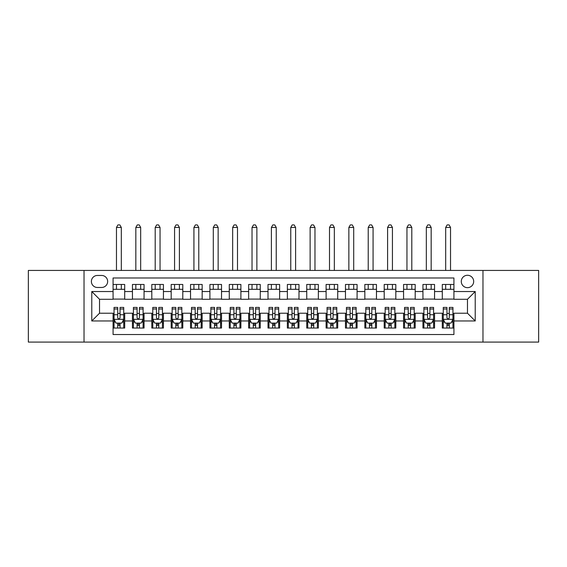 <?xml version="1.0" encoding="UTF-8"?>
<svg xmlns="http://www.w3.org/2000/svg" width="567" height="567" viewBox="0 0 567 567"><rect width="100%" height="100%" fill="white"/><g stroke="black" fill="none" stroke-linecap="round" stroke-linejoin="round"><path stroke-width="0.85" d="M467.477 275.271A6.194 6.194 0 0 0 461.283 281.466A6.194 6.194 0 0 0 467.477 287.66A6.194 6.194 0 0 0 473.679 281.466A6.194 6.194 0 0 0 467.477 275.271M482.971 342.085L538.65 342.085L538.65 270.431L482.971 270.431L482.971 342.085L84.029 342.085L84.029 270.431L28.35 270.431L28.35 342.085L84.029 342.085M453.926 284.471L442.303 284.471L442.303 291.537L434.556 291.537L434.556 299.284L442.303 299.284L442.303 291.537M434.556 291.537L434.556 284.471L422.939 284.471L422.939 291.537L415.193 291.537L415.193 299.284L422.939 299.284L422.939 291.537M415.193 291.537L415.193 284.471L403.569 284.471L403.569 291.537L395.823 291.537L395.823 299.284L403.569 299.284L403.569 291.537M395.823 291.537L395.823 284.471L384.206 284.471L384.206 291.537L376.46 291.537L376.46 299.284L384.206 299.284L384.206 291.537M376.46 291.537L376.46 284.471L364.836 284.471L364.836 291.537L357.09 291.537L357.09 299.284L364.836 299.284L364.836 291.537M357.09 291.537L357.09 284.471L345.473 284.471L345.473 291.537L337.726 291.537L337.726 299.284L345.473 299.284L345.473 291.537M337.726 291.537L337.726 284.471L326.103 284.471L326.103 291.537L318.356 291.537L318.356 299.284L326.103 299.284L326.103 291.537M318.356 291.537L318.356 284.471L306.74 284.471L306.74 291.537L298.993 291.537L298.993 299.284L306.74 299.284L306.74 291.537M298.993 291.537L298.993 284.471L287.37 284.471L287.37 291.537L279.63 291.537L279.63 299.284L287.37 299.284L287.37 291.537M279.63 291.537L279.63 284.471L268.007 284.471L268.007 291.537L260.26 291.537L260.26 299.284L268.007 299.284L268.007 291.537M260.26 291.537L260.26 284.471L248.644 284.471L248.644 291.537L240.897 291.537L240.897 299.284L248.644 299.284L248.644 291.537M240.897 291.537L240.897 284.471L229.274 284.471L229.274 291.537L221.527 291.537L221.527 299.284L229.274 299.284L229.274 291.537M221.527 291.537L221.527 284.471L209.91 284.471L209.91 291.537L202.164 291.537L202.164 299.284L209.91 299.284L209.91 291.537M202.164 291.537L202.164 284.471L190.54 284.471L190.54 291.537L182.794 291.537L182.794 299.284L190.54 299.284L190.54 291.537M182.794 291.537L182.794 284.471L171.177 284.471L171.177 291.537L163.431 291.537L163.431 299.284L171.177 299.284L171.177 291.537M163.431 291.537L163.431 284.471L151.807 284.471L151.807 291.537L144.061 291.537L144.061 299.284L151.807 299.284L151.807 291.537M144.061 291.537L144.061 284.471L132.444 284.471L132.444 299.284L124.697 299.284L124.697 284.471L113.074 284.471M113.074 328.045L124.697 328.045L124.697 313.225L132.444 313.225L132.444 328.045L144.061 328.045L144.061 313.225L151.807 313.225L151.807 320.972L144.061 320.972M151.807 320.972L151.807 328.045L163.431 328.045L163.431 313.225L171.177 313.225L171.177 320.972L163.431 320.972M171.177 320.972L171.177 328.045L182.794 328.045L182.794 313.225L190.54 313.225L190.54 320.972L182.794 320.972M190.54 320.972L190.54 328.045L202.164 328.045L202.164 313.225L209.91 313.225L209.91 320.972L202.164 320.972M209.91 320.972L209.91 328.045L221.527 328.045L221.527 313.225L229.274 313.225L229.274 320.972L221.527 320.972M229.274 320.972L229.274 328.045L240.897 328.045L240.897 313.225L248.644 313.225L248.644 320.972L240.897 320.972M248.644 320.972L248.644 328.045L260.26 328.045L260.26 313.225L268.007 313.225L268.007 320.972L260.26 320.972M268.007 320.972L268.007 328.045L279.63 328.045L279.63 313.225L287.37 313.225L287.37 320.972L279.63 320.972M287.37 320.972L287.37 328.045L298.993 328.045L298.993 313.225L306.74 313.225L306.74 320.972L298.993 320.972M306.74 320.972L306.74 328.045L318.356 328.045L318.356 313.225L326.103 313.225L326.103 320.972L318.356 320.972M326.103 320.972L326.103 328.045L337.726 328.045L337.726 313.225L345.473 313.225L345.473 320.972L337.726 320.972M345.473 320.972L345.473 328.045L357.09 328.045L357.09 313.225L364.836 313.225L364.836 320.972L357.09 320.972M364.836 320.972L364.836 328.045L376.46 328.045L376.46 313.225L384.206 313.225L384.206 320.972L376.46 320.972M384.206 320.972L384.206 328.045L395.823 328.045L395.823 313.225L403.569 313.225L403.569 320.972L395.823 320.972M403.569 320.972L403.569 328.045L415.193 328.045L415.193 313.225L422.939 313.225L422.939 320.972L415.193 320.972M422.939 320.972L422.939 328.045L434.556 328.045L434.556 313.225L442.303 313.225L442.303 320.972L434.556 320.972M97.389 287.469L101.649 287.469A6.003 6.003 0 0 0 107.652 281.466A6.003 6.003 0 0 0 101.649 275.463L97.389 275.463A6.003 6.003 0 0 0 91.386 281.466A6.003 6.003 0 0 0 97.389 287.469M482.971 270.431L84.029 270.431M453.926 291.537L453.926 277.979L113.074 277.979L113.074 299.284L99.523 299.284L99.523 313.225L113.074 313.225L113.074 334.53L453.926 334.53L453.926 313.225L467.477 313.225L467.477 299.284L453.926 299.284L453.926 291.537L475.224 291.537L475.224 320.972L453.926 320.972M113.074 320.972L91.776 320.972L91.776 291.537L113.074 291.537M442.303 320.972L442.303 328.045L453.926 328.045M113.074 289.312L124.697 289.312M113.074 299.092L124.697 299.092M113.074 313.423L114.045 313.423M117.723 313.423L120.048 313.423M123.726 313.423L124.697 313.423M113.074 323.204L114.045 323.204M117.723 323.204L120.048 323.204M123.726 323.204L124.697 323.204M132.444 299.092L144.061 299.092M132.444 289.312L144.061 289.312M132.444 313.423L133.415 313.423M137.094 313.423L139.418 313.423M143.097 313.423L144.061 313.423M132.444 323.204L133.415 323.204M137.094 323.204L139.418 323.204M143.097 323.204L144.061 323.204M151.807 313.423L152.778 313.423M156.457 313.423L158.781 313.423M162.46 313.423L163.431 313.423M151.807 323.204L152.778 323.204M156.457 323.204L158.781 323.204M162.46 323.204L163.431 323.204M151.807 289.312L163.431 289.312M151.807 299.092L163.431 299.092M171.177 313.423L172.141 313.423M175.827 313.423L178.144 313.423M181.83 313.423L182.794 313.423M171.177 323.204L172.141 323.204M175.827 323.204L178.144 323.204M181.83 323.204L182.794 323.204M171.177 289.312L182.794 289.312M171.177 299.092L182.794 299.092M190.54 313.423L191.511 313.423M195.19 313.423L197.514 313.423M201.193 313.423L202.164 313.423M190.54 323.204L191.511 323.204M195.19 323.204L197.514 323.204M201.193 323.204L202.164 323.204M190.54 289.312L202.164 289.312M190.54 299.092L202.164 299.092M209.91 313.423L210.874 313.423M214.553 313.423L216.877 313.423M220.563 313.423L221.527 313.423M209.91 323.204L210.874 323.204M214.553 323.204L216.877 323.204M220.563 323.204L221.527 323.204M209.91 289.312L221.527 289.312M209.91 299.092L221.527 299.092M229.274 313.423L230.245 313.423M233.923 313.423L236.248 313.423M239.926 313.423L240.897 313.423M229.274 323.204L230.245 323.204M233.923 323.204L236.248 323.204M239.926 323.204L240.897 323.204M229.274 289.312L240.897 289.312M229.274 299.092L240.897 299.092M248.644 313.423L249.608 313.423M253.286 313.423L255.611 313.423M259.289 313.423L260.26 313.423M248.644 323.204L249.608 323.204M253.286 323.204L255.611 323.204M259.289 323.204L260.26 323.204M248.644 289.312L260.26 289.312M248.644 299.092L260.26 299.092M268.007 313.423L268.978 313.423M272.656 313.423L274.981 313.423M278.659 313.423L279.63 313.423M268.007 323.204L268.978 323.204M272.656 323.204L274.981 323.204M278.659 323.204L279.63 323.204M268.007 289.312L279.63 289.312M268.007 299.092L279.63 299.092M287.37 313.423L288.341 313.423M292.019 313.423L294.344 313.423M298.022 313.423L298.993 313.423M287.37 323.204L288.341 323.204M292.019 323.204L294.344 323.204M298.022 323.204L298.993 323.204M287.37 289.312L298.993 289.312M287.37 299.092L298.993 299.092M306.74 313.423L307.711 313.423M311.389 313.423L313.714 313.423M317.392 313.423L318.356 313.423M306.74 323.204L307.711 323.204M311.389 323.204L313.714 323.204M317.392 323.204L318.356 323.204M306.74 289.312L318.356 289.312M306.74 299.092L318.356 299.092M326.103 313.423L327.074 313.423M330.752 313.423L333.077 313.423M336.755 313.423L337.726 313.423M326.103 323.204L327.074 323.204M330.752 323.204L333.077 323.204M336.755 323.204L337.726 323.204M326.103 289.312L337.726 289.312M326.103 299.092L337.726 299.092M345.473 313.423L346.437 313.423M350.123 313.423L352.447 313.423M356.126 313.423L357.09 313.423M345.473 323.204L346.437 323.204M350.123 323.204L352.447 323.204M356.126 323.204L357.09 323.204M345.473 289.312L357.09 289.312M345.473 299.092L357.09 299.092M364.836 313.423L365.807 313.423M369.486 313.423L371.81 313.423M375.489 313.423L376.46 313.423M364.836 323.204L365.807 323.204M369.486 323.204L371.81 323.204M375.489 323.204L376.46 323.204M364.836 289.312L376.46 289.312M364.836 299.092L376.46 299.092M384.206 313.423L385.17 313.423M388.856 313.423L391.173 313.423M394.859 313.423L395.823 313.423M384.206 323.204L385.17 323.204M388.856 323.204L391.173 323.204M394.859 323.204L395.823 323.204M384.206 289.312L395.823 289.312M384.206 299.092L395.823 299.092M403.569 313.423L404.54 313.423M408.219 313.423L410.543 313.423M414.222 313.423L415.193 313.423M403.569 323.204L404.54 323.204M408.219 323.204L410.543 323.204M414.222 323.204L415.193 323.204M403.569 289.312L415.193 289.312M403.569 299.092L415.193 299.092M422.939 313.423L423.903 313.423M427.582 313.423L429.906 313.423M433.585 313.423L434.556 313.423M422.939 323.204L423.903 323.204M427.582 323.204L429.906 323.204M433.585 323.204L434.556 323.204M422.939 289.312L434.556 289.312M422.939 299.092L434.556 299.092M442.303 313.423L443.274 313.423M446.952 313.423L449.277 313.423M452.955 313.423L453.926 313.423M442.303 323.204L443.274 323.204M446.952 323.204L449.277 323.204M452.955 323.204L453.926 323.204M442.303 289.312L453.926 289.312M442.303 299.092L453.926 299.092M99.523 299.284L91.776 291.537M99.523 313.225L91.776 320.972M475.224 291.537L467.477 299.284M475.224 320.972L467.477 313.225M117.723 325.522L120.048 325.522M114.045 308.994L117.723 308.994L117.723 307.42L114.045 307.42L114.045 319.228L115.98 323.105L121.792 323.105L123.726 319.228L123.726 307.42L120.048 307.42L120.048 308.994L123.726 308.994M123.726 319.228L123.726 328.045M114.045 319.228L114.045 328.045M120.048 323.105L120.048 328.045M117.723 328.045L117.723 323.105M117.723 308.994L117.723 317.775C118.496 319.271 119.276 319.271 120.048 317.775L120.048 308.994M121.31 289.312L121.31 284.471M121.31 270.431L121.31 227.438L116.469 227.438L116.469 270.431M116.469 289.312L116.469 284.471M116.469 227.438L117.922 224.915L119.857 224.915L121.31 227.438M137.094 325.522L139.418 325.522M133.415 308.994L137.094 308.994L137.094 307.42L133.415 307.42L133.415 319.228L135.35 323.105L141.162 323.105L143.097 319.228L143.097 307.42L139.418 307.42L139.418 308.994L143.097 308.994M143.097 319.228L143.097 328.045M133.415 319.228L133.415 328.045M139.418 323.105L139.418 328.045M137.094 328.045L137.094 323.105M137.094 308.994L137.094 317.775C137.866 319.271 138.639 319.271 139.418 317.775L139.418 308.994M140.673 289.312L140.673 284.471M140.673 270.431L140.673 227.438L135.832 227.438L135.832 270.431M135.832 289.312L135.832 284.471M135.832 227.438L137.285 224.915L139.22 224.915L140.673 227.438M156.457 325.522L158.781 325.522M152.778 308.994L156.457 308.994L156.457 307.42L152.778 307.42L152.778 319.228L154.713 323.105L160.525 323.105L162.46 319.228L162.46 307.42L158.781 307.42L158.781 308.994L162.46 308.994M162.46 319.228L162.46 328.045M152.778 319.228L152.778 328.045M158.781 323.105L158.781 328.045M156.457 328.045L156.457 323.105M156.457 308.994L156.457 317.775C157.229 319.271 158.009 319.271 158.781 317.775L158.781 308.994M160.043 289.312L160.043 284.471M160.043 270.431L160.043 227.438L155.202 227.438L155.202 270.431M155.202 289.312L155.202 284.471M155.202 227.438L156.648 224.915L158.59 224.915L160.043 227.438M175.827 325.522L178.144 325.522M172.141 308.994L175.827 308.994L175.827 307.42L172.141 307.42L172.141 319.228L174.083 323.105L179.888 323.105L181.83 319.228L181.83 307.42L178.144 307.42L178.144 308.994L181.83 308.994M181.83 319.228L181.83 328.045M172.141 319.228L172.141 328.045M178.144 323.105L178.144 328.045M175.827 328.045L175.827 323.105M175.827 308.994L175.827 317.775C176.599 319.271 177.372 319.271 178.144 317.775L178.144 308.994M179.406 289.312L179.406 284.471M179.406 270.431L179.406 227.438L174.565 227.438L174.565 270.431M174.565 289.312L174.565 284.471M174.565 227.438L176.018 224.915L177.953 224.915L179.406 227.438M195.19 325.522L197.514 325.522M191.511 308.994L195.19 308.994L195.19 307.42L191.511 307.42L191.511 319.228L193.446 323.105L199.258 323.105L201.193 319.228L201.193 307.42L197.514 307.42L197.514 308.994L201.193 308.994M201.193 319.228L201.193 328.045M191.511 319.228L191.511 328.045M197.514 323.105L197.514 328.045M195.19 328.045L195.19 323.105M195.19 308.994L195.19 317.775C195.962 319.271 196.735 319.271 197.514 317.775L197.514 308.994M198.776 289.312L198.776 284.471M198.776 270.431L198.776 227.438L193.928 227.438L193.928 270.431M193.928 289.312L193.928 284.471M193.928 227.438L195.381 224.915L197.323 224.915L198.776 227.438M214.553 325.522L216.877 325.522M210.874 308.994L214.553 308.994L214.553 307.42L210.874 307.42L210.874 319.228L212.816 323.105L218.621 323.105L220.563 319.228L220.563 307.42L216.877 307.42L216.877 308.994L220.563 308.994M220.563 319.228L220.563 328.045M210.874 319.228L210.874 328.045M216.877 323.105L216.877 328.045M214.553 328.045L214.553 323.105M214.553 308.994L214.553 317.775C215.332 319.271 216.105 319.271 216.877 317.775L216.877 308.994M218.139 289.312L218.139 284.471M218.139 270.431L218.139 227.438L213.298 227.438L213.298 270.431M213.298 289.312L213.298 284.471M213.298 227.438L214.751 224.915L216.686 224.915L218.139 227.438M233.923 325.522L236.248 325.522M230.245 308.994L233.923 308.994L233.923 307.42L230.245 307.42L230.245 319.228L232.179 323.105L237.991 323.105L239.926 319.228L239.926 307.42L236.248 307.42L236.248 308.994L239.926 308.994M239.926 319.228L239.926 328.045M230.245 319.228L230.245 328.045M236.248 323.105L236.248 328.045M233.923 328.045L233.923 323.105M233.923 308.994L233.923 317.775C234.695 319.271 235.468 319.271 236.248 317.775L236.248 308.994M237.502 289.312L237.502 284.471M237.502 270.431L237.502 227.438L232.661 227.438L232.661 270.431M232.661 289.312L232.661 284.471M232.661 227.438L234.114 224.915L236.056 224.915L237.502 227.438M253.286 325.522L255.611 325.522M249.608 308.994L253.286 308.994L253.286 307.42L249.608 307.42L249.608 319.228L251.542 323.105L257.354 323.105L259.289 319.228L259.289 307.42L255.611 307.42L255.611 308.994L259.289 308.994M259.289 319.228L259.289 328.045M249.608 319.228L249.608 328.045M255.611 323.105L255.611 328.045M253.286 328.045L253.286 323.105M253.286 308.994L253.286 317.775C254.066 319.271 254.838 319.271 255.611 317.775L255.611 308.994M256.872 289.312L256.872 284.471M256.872 270.431L256.872 227.438L252.032 227.438L252.032 270.431M252.032 289.312L252.032 284.471M252.032 227.438L253.484 224.915L255.419 224.915L256.872 227.438M272.656 325.522L274.981 325.522M268.978 308.994L272.656 308.994L272.656 307.42L268.978 307.42L268.978 319.228L270.913 323.105L276.724 323.105L278.659 319.228L278.659 307.42L274.981 307.42L274.981 308.994L278.659 308.994M278.659 319.228L278.659 328.045M268.978 319.228L268.978 328.045M274.981 323.105L274.981 328.045M272.656 328.045L272.656 323.105M272.656 308.994L272.656 317.775C273.429 319.271 274.201 319.271 274.981 317.775L274.981 308.994M276.235 289.312L276.235 284.471M276.235 270.431L276.235 227.438L271.395 227.438L271.395 270.431M271.395 289.312L271.395 284.471M271.395 227.438L272.847 224.915L274.782 224.915L276.235 227.438M292.019 325.522L294.344 325.522M288.341 308.994L292.019 308.994L292.019 307.42L288.341 307.42L288.341 319.228L290.276 323.105L296.087 323.105L298.022 319.228L298.022 307.42L294.344 307.42L294.344 308.994L298.022 308.994M298.022 319.228L298.022 328.045M288.341 319.228L288.341 328.045M294.344 323.105L294.344 328.045M292.019 328.045L292.019 323.105M292.019 308.994L292.019 317.775C292.792 319.271 293.571 319.271 294.344 317.775L294.344 308.994M295.605 289.312L295.605 284.471M295.605 270.431L295.605 227.438L290.765 227.438L290.765 270.431M290.765 289.312L290.765 284.471M290.765 227.438L292.218 224.915L294.153 224.915L295.605 227.438M311.389 325.522L313.714 325.522M307.711 308.994L311.389 308.994L311.389 307.42L307.711 307.42L307.711 319.228L309.646 323.105L315.458 323.105L317.392 319.228L317.392 307.42L313.714 307.42L313.714 308.994L317.392 308.994M317.392 319.228L317.392 328.045M307.711 319.228L307.711 328.045M313.714 323.105L313.714 328.045M311.389 328.045L311.389 323.105M311.389 308.994L311.389 317.775C312.162 319.271 312.934 319.271 313.714 317.775L313.714 308.994M314.969 289.312L314.969 284.471M314.969 270.431L314.969 227.438L310.128 227.438L310.128 270.431M310.128 289.312L310.128 284.471M310.128 227.438L311.581 224.915L313.516 224.915L314.969 227.438M330.752 325.522L333.077 325.522M327.074 308.994L330.752 308.994L330.752 307.42L327.074 307.42L327.074 319.228L329.009 323.105L334.821 323.105L336.755 319.228L336.755 307.42L333.077 307.42L333.077 308.994L336.755 308.994M336.755 319.228L336.755 328.045M327.074 319.228L327.074 328.045M333.077 323.105L333.077 328.045M330.752 328.045L330.752 323.105M330.752 308.994L330.752 317.775C331.525 319.271 332.305 319.271 333.077 317.775L333.077 308.994M334.339 289.312L334.339 284.471M334.339 270.431L334.339 227.438L329.498 227.438L329.498 270.431M329.498 289.312L329.498 284.471M329.498 227.438L330.944 224.915L332.886 224.915L334.339 227.438M350.123 325.522L352.447 325.522M346.437 308.994L350.123 308.994L350.123 307.42L346.437 307.42L346.437 319.228L348.379 323.105L354.184 323.105L356.126 319.228L356.126 307.42L352.447 307.42L352.447 308.994L356.126 308.994M356.126 319.228L356.126 328.045M346.437 319.228L346.437 328.045M352.447 323.105L352.447 328.045M350.123 328.045L350.123 323.105M350.123 308.994L350.123 317.775C350.895 319.271 351.668 319.271 352.447 317.775L352.447 308.994M353.702 289.312L353.702 284.471M353.702 270.431L353.702 227.438L348.861 227.438L348.861 270.431M348.861 289.312L348.861 284.471M348.861 227.438L350.314 224.915L352.249 224.915L353.702 227.438M369.486 325.522L371.81 325.522M365.807 308.994L369.486 308.994L369.486 307.42L365.807 307.42L365.807 319.228L367.742 323.105L373.554 323.105L375.489 319.228L375.489 307.42L371.81 307.42L371.81 308.994L375.489 308.994M375.489 319.228L375.489 328.045M365.807 319.228L365.807 328.045M371.81 323.105L371.81 328.045M369.486 328.045L369.486 323.105M369.486 308.994L369.486 317.775C370.258 319.271 371.038 319.271 371.81 317.775L371.81 308.994M373.072 289.312L373.072 284.471M373.072 270.431L373.072 227.438L368.224 227.438L368.224 270.431M368.224 289.312L368.224 284.471M368.224 227.438L369.677 224.915L371.619 224.915L373.072 227.438M388.856 325.522L391.173 325.522M385.17 308.994L388.856 308.994L388.856 307.42L385.17 307.42L385.17 319.228L387.112 323.105L392.917 323.105L394.859 319.228L394.859 307.42L391.173 307.42L391.173 308.994L394.859 308.994M394.859 319.228L394.859 328.045M385.17 319.228L385.17 328.045M391.173 323.105L391.173 328.045M388.856 328.045L388.856 323.105M388.856 308.994L388.856 317.775C389.628 319.271 390.401 319.271 391.173 317.775L391.173 308.994M392.435 289.312L392.435 284.471M392.435 270.431L392.435 227.438L387.594 227.438L387.594 270.431M387.594 289.312L387.594 284.471M387.594 227.438L389.047 224.915L390.982 224.915L392.435 227.438M408.219 325.522L410.543 325.522M404.54 308.994L408.219 308.994L408.219 307.42L404.54 307.42L404.54 319.228L406.475 323.105L412.287 323.105L414.222 319.228L414.222 307.42L410.543 307.42L410.543 308.994L414.222 308.994M414.222 319.228L414.222 328.045M404.54 319.228L404.54 328.045M410.543 323.105L410.543 328.045M408.219 328.045L408.219 323.105M408.219 308.994L408.219 317.775C408.991 319.271 409.764 319.271 410.543 317.775L410.543 308.994M411.798 289.312L411.798 284.471M411.798 270.431L411.798 227.438L406.957 227.438L406.957 270.431M406.957 289.312L406.957 284.471M406.957 227.438L408.41 224.915L410.352 224.915L411.798 227.438M427.582 325.522L429.906 325.522M423.903 308.994L427.582 308.994L427.582 307.42L423.903 307.42L423.903 319.228L425.838 323.105L431.65 323.105L433.585 319.228L433.585 307.42L429.906 307.42L429.906 308.994L433.585 308.994M433.585 319.228L433.585 328.045M423.903 319.228L423.903 328.045M429.906 323.105L429.906 328.045M427.582 328.045L427.582 323.105M427.582 308.994L427.582 317.775C428.361 319.271 429.134 319.271 429.906 317.775L429.906 308.994M431.168 289.312L431.168 284.471M431.168 270.431L431.168 227.438L426.327 227.438L426.327 270.431M426.327 289.312L426.327 284.471M426.327 227.438L427.78 224.915L429.715 224.915L431.168 227.438M446.952 325.522L449.277 325.522M443.274 308.994L446.952 308.994L446.952 307.42L443.274 307.42L443.274 319.228L445.208 323.105L451.02 323.105L452.955 319.228L452.955 307.42L449.277 307.42L449.277 308.994L452.955 308.994M452.955 319.228L452.955 328.045M443.274 319.228L443.274 328.045M449.277 323.105L449.277 328.045M446.952 328.045L446.952 323.105M446.952 308.994L446.952 317.775C447.724 319.271 448.497 319.271 449.277 317.775L449.277 308.994M450.531 289.312L450.531 284.471M450.531 270.431L450.531 227.438L445.69 227.438L445.69 270.431M445.69 289.312L445.69 284.471M445.69 227.438L447.143 224.915L449.078 224.915L450.531 227.438M132.444 320.972L124.697 320.972M132.444 291.537L124.697 291.537M114.095 319.327L123.677 319.327M123.726 322.035L122.323 322.035M115.448 322.035L114.045 322.035M120.048 314.742L123.726 314.742M114.045 314.742L117.723 314.742M117.723 324.296L120.048 324.296M133.458 319.327L143.047 319.327M143.097 322.035L141.693 322.035M134.818 322.035L133.415 322.035M139.418 314.742L143.097 314.742M133.415 314.742L137.094 314.742M137.094 324.296L139.418 324.296M152.828 319.327L162.41 319.327M162.46 322.035L161.056 322.035M154.181 322.035L152.778 322.035M158.781 314.742L162.46 314.742M152.778 314.742L156.457 314.742M156.457 324.296L158.781 324.296M172.191 319.327L181.78 319.327M181.83 322.035L180.426 322.035M173.545 322.035L172.141 322.035M178.144 314.742L181.83 314.742M172.141 314.742L175.827 314.742M175.827 324.296L178.144 324.296M191.561 319.327L201.143 319.327M201.193 322.035L199.79 322.035M192.915 322.035L191.511 322.035M197.514 314.742L201.193 314.742M191.511 314.742L195.19 314.742M195.19 324.296L197.514 324.296M210.924 319.327L220.513 319.327M220.563 322.035L219.153 322.035M212.278 322.035L210.874 322.035M216.877 314.742L220.563 314.742M210.874 314.742L214.553 314.742M214.553 324.296L216.877 324.296M230.294 319.327L239.876 319.327M239.926 322.035L238.523 322.035M231.648 322.035L230.245 322.035M236.248 314.742L239.926 314.742M230.245 314.742L233.923 314.742M233.923 324.296L236.248 324.296M249.657 319.327L259.247 319.327M259.289 322.035L257.886 322.035M251.011 322.035L249.608 322.035M255.611 314.742L259.289 314.742M249.608 314.742L253.286 314.742M253.286 324.296L255.611 324.296M269.02 319.327L278.61 319.327M278.659 322.035L277.256 322.035M270.381 322.035L268.978 322.035M274.981 314.742L278.659 314.742M268.978 314.742L272.656 314.742M272.656 324.296L274.981 324.296M288.39 319.327L297.98 319.327M298.022 322.035L296.619 322.035M289.744 322.035L288.341 322.035M294.344 314.742L298.022 314.742M288.341 314.742L292.019 314.742M292.019 324.296L294.344 324.296M307.753 319.327L317.343 319.327M317.392 322.035L315.989 322.035M309.114 322.035L307.711 322.035M313.714 314.742L317.392 314.742M307.711 314.742L311.389 314.742M311.389 324.296L313.714 324.296M327.124 319.327L336.706 319.327M336.755 322.035L335.352 322.035M328.477 322.035L327.074 322.035M333.077 314.742L336.755 314.742M327.074 314.742L330.752 314.742M330.752 324.296L333.077 324.296M346.487 319.327L356.076 319.327M356.126 322.035L354.722 322.035M347.847 322.035L346.437 322.035M352.447 314.742L356.126 314.742M346.437 314.742L350.123 314.742M350.123 324.296L352.447 324.296M365.857 319.327L375.439 319.327M375.489 322.035L374.085 322.035M367.21 322.035L365.807 322.035M371.81 314.742L375.489 314.742M365.807 314.742L369.486 314.742M369.486 324.296L371.81 324.296M385.22 319.327L394.809 319.327M394.859 322.035L393.455 322.035M386.574 322.035L385.17 322.035M391.173 314.742L394.859 314.742M385.17 314.742L388.856 314.742M388.856 324.296L391.173 324.296M404.59 319.327L414.172 319.327M414.222 322.035L412.819 322.035M405.944 322.035L404.54 322.035M410.543 314.742L414.222 314.742M404.54 314.742L408.219 314.742M408.219 324.296L410.543 324.296M423.953 319.327L433.542 319.327M433.585 322.035L432.182 322.035M425.307 322.035L423.903 322.035M429.906 314.742L433.585 314.742M423.903 314.742L427.582 314.742M427.582 324.296L429.906 324.296M443.323 319.327L452.905 319.327M452.955 322.035L451.552 322.035M444.677 322.035L443.274 322.035M449.277 314.742L452.955 314.742M443.274 314.742L446.952 314.742M446.952 324.296L449.277 324.296"/></g></svg>
